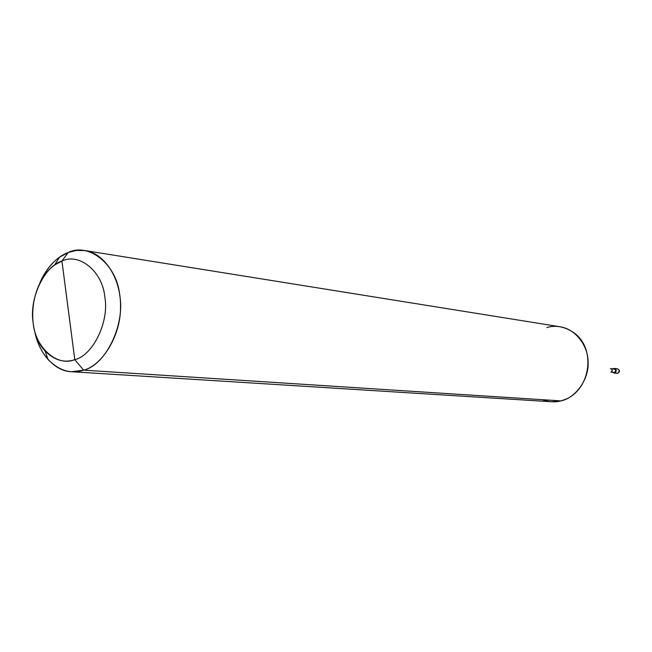 <?xml version="1.0" encoding="UTF-8"?>
<svg xmlns="http://www.w3.org/2000/svg" width="652" height="652" viewBox="0 0 652 652"><rect width="100%" height="100%" fill="white"/><g stroke="black" fill="none" stroke-linecap="round" stroke-linejoin="round"><path stroke-width="0.98" d="M617.835 373.213L617.688 373.303C620.207 371.795 620.093 370.287 617.338 368.771C619.693 370.157 619.75 371.673 617.517 373.319L612.554 372.325L614.591 373.001C616.833 371.347 616.768 369.823 614.404 368.437L612.945 368.853L613.695 368.486L613.785 368.95L613.695 368.486C616.662 369.301 616.963 370.809 614.591 373.001L614.477 372.439L614.591 373.001L617.517 373.319C619.75 371.673 619.693 370.157 617.338 368.771L616.621 368.82M542.423 399.7C548.87 402.048 555.031 402.447 560.916 400.898L83.66 370.157C102.136 365.568 121.109 335.324 120.49 306.839C121.37 281.183 106.048 253.604 85.086 250.58L76.374 250.425L68.207 252.495C56.83 256.774 47.409 266.831 39.935 282.675C45.012 271.33 51.541 262.846 59.503 257.222L68.207 252.495L61.932 261.036C79.324 252.544 102.584 271.444 104.817 296.953C109.438 321.599 93.04 355.421 74.793 359.668L61.932 261.036L54.638 264.981C30.22 282.528 24.972 330.287 45.078 350.996C54.442 360.311 64.344 363.197 74.793 359.668L83.66 370.157L560.916 400.898L551.616 401.754L71.614 371.73L83.66 370.157C71.133 374.297 59.283 370.784 48.118 359.627C41.109 351.371 36.61 341.664 34.613 330.499C37.881 351.795 54.116 371.461 71.614 371.73M613.451 372.325L610.981 372.153M611.372 368.673L614.339 369.016C616.116 370.051 616.156 371.192 614.477 372.439L611.12 372.072L614.477 372.439C616.262 370.792 616.034 369.668 613.801 369.048M74.793 359.668C56.92 367.174 34.98 347.108 33.13 322.65C28.99 298.991 44.067 266.342 61.932 261.036L74.793 359.668C93.04 355.421 109.438 321.599 104.817 296.953C102.584 271.444 79.324 252.544 61.932 261.036L68.207 252.495C88.982 242.267 117.001 264.671 119.74 295.234C125.339 324.753 105.559 365.226 83.66 370.157L74.793 359.668M611.03 372.064C612.717 370.809 612.668 369.668 610.891 368.616L610.353 368.657M611.617 368.91L612.285 370.499L611.274 371.974M85.086 250.58L559.962 326.75C576.238 329.178 588.348 346.562 588.104 362.325C589.041 379.847 575.097 398.217 560.916 400.898L566.181 399.081C591.095 388.209 595.944 347.646 573.573 332.561C564.624 326.587 555.724 324.908 546.881 327.524M617.631 373.311L613.891 373.05M617.338 368.771L614.404 368.437M48.118 359.627L45.078 350.996M59.503 257.222L54.638 264.981"/></g></svg>
